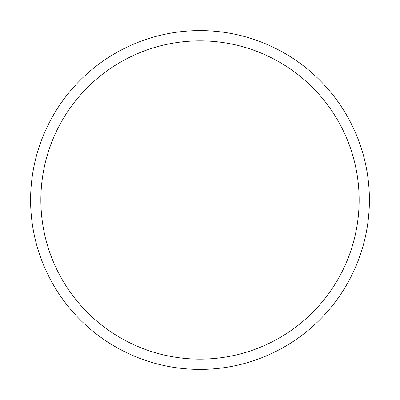 <?xml version="1.0" encoding="UTF-8"?>
<svg xmlns="http://www.w3.org/2000/svg" width="400" height="400" viewBox="0 0 400 400"><rect width="100%" height="100%" fill="white"/><g stroke="black" fill="none" stroke-linecap="round" stroke-linejoin="round"><path stroke-width="0.6" d="M40.865 200A159.135 159.135 0 0 0 200 359.135A159.135 159.135 0 0 0 359.135 200A159.135 159.135 0 0 0 200 40.865A159.135 159.135 0 0 0 40.865 200M380 20L20 20L20 380L380 380L380 20M369.4 200A169.4 169.4 0 0 1 200 369.4A169.4 169.4 0 0 1 30.6 200A169.4 169.4 0 0 1 200 30.6A169.4 169.4 0 0 1 369.4 200"/></g></svg>
